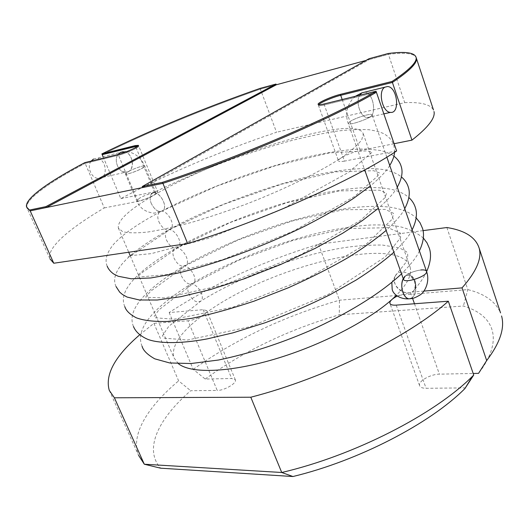 <?xml version="1.0" encoding="UTF-8"?>
<svg xmlns="http://www.w3.org/2000/svg" width="529" height="529" viewBox="0 0 529 529"><rect width="100%" height="100%" fill="white"/><g stroke="black" fill="none" stroke-linecap="round" stroke-linejoin="round"><path stroke-width="0.4" stroke-dasharray="2.65 1.98" d="M26.595 207.018L26.986 207.877C24.493 199.803 49.038 182.426 85.162 163.375L84.838 162.628M138.453 145.376L138.77 146.149L138.129 145.925L138.77 146.149C139.663 147.207 125.228 153.688 118.489 155.235L85.162 163.375L104.306 207.923C69.332 228.422 46.261 248.114 50.01 258.946L26.986 207.877C24.493 199.803 49.038 182.426 85.162 163.375L118.489 155.235L118.159 154.455M103.049 156.69L120.83 198.613C167.924 173.499 219.819 151.38 276.522 132.25L260.361 89.117L276.27 84.799L260.361 89.117C203.268 109.1 150.547 130.947 102.19 154.66C150.547 130.947 203.268 109.1 260.361 89.117L260.089 88.389M396.611 150.97L344.491 161.127L324.317 104.954L376.397 92.231L324.317 104.954C320.64 105.826 318.676 105.939 318.438 105.284L318.67 104.716L318.438 105.284C318.676 105.939 320.64 105.826 324.317 104.954L323.973 104.001M142.638 187.557L369.315 59.526L369.044 58.719M369.315 59.526L388.405 54.342L388.127 53.522M366.035 60.418L388.405 54.342C404.341 52.259 413.579 53.264 416.111 57.35C413.579 53.264 404.341 52.259 388.405 54.342L404.711 102.652L276.522 132.25M361.836 92.866L364.468 92.218C374.4 92.251 377.455 118.899 367.371 117.597C360.732 117.643 355.276 102.077 359.614 95.266C355.276 102.077 360.732 117.643 367.371 117.597C377.455 118.899 374.4 92.251 364.468 92.218L361.796 92.892M350.277 121.379L348.214 123.455C348.122 126.378 373.315 117.352 372.151 114.872C372.224 112.73 356.07 117.564 350.277 121.379C356.07 117.564 372.224 112.73 372.151 114.872C373.315 117.352 348.122 126.378 348.214 123.455L350.277 121.379M403.422 279.16L405.062 276.191C410.18 271.324 426.037 267.734 426.519 271.384M408.818 298.839C414.981 297.701 416.951 291.968 414.736 281.64C413.294 277.798 411.291 275.596 408.719 275.034C406.484 274.756 404.659 275.959 403.243 278.651L405.062 276.191L408.719 275.034C411.291 275.596 413.294 277.798 414.736 281.64C416.852 289.958 415.596 295.632 410.96 298.654M414.062 290.249C409.664 296.035 397.735 291.935 395.037 283.815C393.926 280.674 394.098 277.897 395.553 275.49C399.302 268.792 412.322 272.528 415.153 281.223C416.363 284.774 415.999 287.783 414.062 290.249L414.055 290.242C413.552 291.446 415.358 287.115 415.219 285.396L414.577 281.593C411.509 276.925 409.499 274.782 408.533 275.179L405.062 276.191C409.241 272.957 414.498 270.888 420.833 269.975M151.122 203.149C154.726 210.278 158.647 212.784 162.892 210.668C168.963 205.788 157.311 187.947 151.737 193.614C149.8 195.71 149.588 198.891 151.122 203.149C154.779 210.344 158.72 212.837 162.945 210.621C169.386 205.054 155.599 186.433 151.01 194.48C149.767 196.695 149.806 199.585 151.122 203.149M415.153 281.236L415.854 285.303L414.921 288.966C409.585 300.009 388.96 286.083 395.328 275.867C398.76 268.699 412.336 272.362 415.153 281.236M139.61 198.144L136.68 200.696C136.799 202.964 156.782 194.983 155.903 193.025C155.995 191.465 145.131 194.89 139.61 198.144C145.065 194.93 155.797 191.518 155.896 192.986C157.053 194.857 136.846 202.977 136.68 200.703L139.61 198.144M128.448 171.502C134.009 168.42 144.781 164.883 144.787 166.152C145.825 167.713 125.439 175.84 125.413 173.876L128.448 171.502C136.125 167.931 131.695 151.155 123.197 151.717C133.526 151.175 135.953 172.778 125.499 172.229L128.448 171.502C134.009 168.42 144.781 164.883 144.787 166.152L141.845 168.473C136.317 171.568 125.366 175.159 125.413 173.876L128.448 171.502M118.079 154.475C113.398 160.261 118.595 172.606 125.499 172.229C118.595 172.606 113.398 160.261 118.079 154.475M93.494 159.044L96.238 158.369C106.541 157.774 108.901 178.809 98.473 178.339C91.59 178.742 86.439 166.741 91.127 161.087M178.412 363.694L173.896 357.716C171.019 345.787 181.011 331.399 203.877 314.537C265.214 267.595 400.136 232.991 410.081 267.059C412.151 274.392 407.568 283.822 396.327 295.334M154.323 194.983C221.228 155.209 357.842 113.054 363.284 133.949L361.71 139.861C357.994 144.82 351.362 150.692 341.813 157.477C320.442 171.634 285.389 188.913 247.169 203.758C228.019 210.899 209.557 217.088 191.789 222.339C174.907 226.881 160.148 230.128 147.512 232.059C136.389 233.21 128.084 233.071 122.589 231.649L118.337 227.973C117.425 220.408 129.42 209.411 154.323 194.983M465.613 387.883L426.096 388.293C422.393 388.273 420.231 387.38 419.59 385.628C417.864 381.369 430.454 374.129 439.394 374.162L473.184 373.461M139.689 334.824L153.906 323.345L187.98 320.786L217.227 390.455L190.704 390.726C158.766 418.327 143.419 448.797 160.578 468.185M423.035 230.637L318.491 244.259C262.834 261.233 213.061 283.994 169.154 312.56L203.182 309.69L206.753 310.635C208.247 313.228 194.903 320.475 187.98 320.786M423.908 291.089L410.392 292.226L412.567 298.363M397.292 296.055L410.392 292.226M169.154 312.56L193.25 369.374L205.226 379.048L231.682 378.5L235.372 379.901C237.111 383.089 224.217 390.627 217.227 390.455M205.226 379.048C243.829 351.025 288.517 329.607 339.281 314.801L463.404 306.013C494 315.006 504.54 339.618 478.56 373.348M153.906 323.345L178.617 380.854L190.704 390.726M109.258 390.336L138.558 455.31C130.286 434.64 147.948 406.576 178.617 380.854M318.491 244.259L339.453 300.207L339.281 314.801M193.25 369.374C235.603 339.195 284.337 316.137 339.453 300.207L467.815 289.594C484.67 293.82 495.58 301.59 500.553 312.904M446.866 227.53L467.815 289.594L463.404 306.013M104.306 207.923L137.864 201.39C144.655 200.193 158.779 193.488 157.715 191.987L138.77 146.149C139.663 147.207 125.228 153.688 118.489 155.235L137.864 201.39M120.83 198.613L154.389 191.868L157.715 191.987M404.711 102.652C420.727 101.952 430.315 104.392 433.482 109.972M394.118 143.716L360.242 150.52C351.329 152.193 337.515 158.707 338.481 160.823L318.101 104.345M344.491 161.127C340.808 161.814 338.805 161.709 338.481 160.823M158.793 221.578C162.443 228.746 166.397 231.252 170.655 229.103C176.62 224.177 164.817 206.608 159.361 212.308C157.497 214.364 157.305 217.452 158.793 221.578M166.39 239.829C170.08 247.03 174.067 249.536 178.339 247.354C184.191 242.388 172.249 225.083 166.913 230.809C165.114 232.82 164.942 235.828 166.39 239.829M173.909 257.887C177.645 265.128 181.659 267.641 185.95 265.426C191.69 260.427 179.602 243.373 174.385 249.119C172.659 251.09 172.5 254.013 173.909 257.887M181.354 275.774C185.137 283.048 189.177 285.561 193.475 283.319C199.109 278.287 186.889 261.478 181.784 267.244C180.131 269.168 179.986 272.012 181.354 275.774M188.727 293.476C192.549 300.783 196.616 303.302 200.927 301.034C206.449 295.982 194.097 279.405 189.111 285.184C187.524 287.068 187.398 289.832 188.727 293.476M396.221 305.127L426.096 388.293M414.471 303.758L439.394 374.162M203.182 309.69L231.682 378.5M135.96 147.386L154.389 191.868M342.197 99.538L360.242 150.52M386.844 157.166L372.079 114.694C371.226 116.598 369.659 117.57 367.371 117.597L383.849 113.874M384.907 87.173L387.499 86.538M355.296 96.324L353.445 97.938C346.726 105.707 344.987 114.218 348.214 123.455L364.699 169.948M391.83 282.466L395.553 275.49M394.568 152.299L393.926 145.369C392.419 140.701 389.172 136.879 384.173 133.897C380.768 132.157 375.735 130.775 369.097 129.75C359.647 129.155 348.499 129.671 335.651 131.291C322.035 133.487 307.409 136.555 291.79 140.496C273.929 145.356 254.852 151.294 234.559 158.31C204.227 169.346 176.62 181.116 151.737 193.614M107.202 266.239C104.55 260.136 106.666 252.822 113.556 244.312C122.47 234.506 137.738 223.833 159.361 212.308C197.462 192.067 249.179 171.991 295.261 159.917C321.612 153.112 349.312 148.49 368.124 149.059L380.675 150.54C385.991 151.922 390.402 153.794 393.9 156.154M395.328 275.867L406.14 262.1C408.17 257.048 408.243 253.57 406.365 251.665L399.388 247.863L382.355 245.039C368.739 244.953 355.819 245.859 343.592 247.751C297.126 255.243 238.85 277.394 200.927 301.034L168.764 326.314L162.463 335.75L164.135 338.143L187.478 340.035L250.157 326.704L328.271 294.408L385.205 256.922L400.605 237.686L400.38 233.058L388.015 227.708L345.239 228.588L292.63 240.53L239.128 260.089L193.475 283.319L159.004 309.769L154.137 316.494L154.944 317.77L174.087 319.205L232.628 307.283L307.852 278.049L366.504 243.955L392.214 219.185L393.556 213.352L385.277 209.391L343.546 209.715L292.464 220.91L238.07 239.968L185.95 265.426L150.844 291.069L145.773 296.928L145.951 297.351L164.883 297.893L224.263 284.761L300.644 254.747L360.599 220.295L385.019 197.654L386.527 193.224L379.505 190.182L339.684 190.903L287.029 202.64L230.842 222.273L178.339 247.354L142.149 272.607L137.057 277.189L166.668 274.644L223.106 259.534L293.139 231.252L354.655 196.404L377.554 176.17L379.425 172.877L373.613 170.708L335.875 171.832L281.745 184.125L223.681 204.346L170.655 229.103L128.547 257.193L128.289 255.844L151.228 253.642L208.836 238.255L283.749 208.294L348.3 172.52L372.185 152.187L366.961 150.851L329.679 152.868L275.549 165.67L216.95 186.056L162.892 210.668M389.734 165.491C386.911 170.576 380.463 177.407 370.386 185.983M116.063 286.579C109.397 272.495 126.345 253.907 166.913 230.809C210.41 206.31 279.755 181.771 322.73 173.572C348.36 168.546 368.971 167.276 384.563 169.769C392.042 171.436 397.669 173.829 401.432 176.937M397.272 187.193C394.35 192.695 388.028 199.737 378.308 208.333M124.831 306.694C118.106 291.882 134.624 272.693 174.385 249.119C205.245 231.92 239.968 217.141 278.545 204.802C297.986 199.102 314.444 194.903 327.914 192.219L343.453 189.613C363.714 186.856 380.172 186.876 392.816 189.673C399.693 191.558 405.035 194.169 408.844 197.509M404.731 208.664C402.159 214.014 395.963 221.267 386.144 230.426M133.5 326.578C126.821 310.887 142.916 291.109 181.784 267.244C212.162 249.754 246.488 234.922 284.754 222.735C304.175 217.121 320.343 213.081 333.257 210.615L349.107 208.102C364.455 206.217 377.885 205.88 389.384 207.09C404.328 209.438 410.2 212.77 416.138 217.862M412.104 229.897C409.585 235.478 403.508 242.93 393.887 252.26M142.07 346.237C135.179 329.97 150.858 309.617 189.111 285.184C224.329 263.72 272.825 244.034 317.426 233.236C336.589 228.766 354.298 226.028 370.565 225.017C380.794 224.726 390.038 225.175 398.297 226.372C407.509 228.184 415.854 232.059 423.319 237.997M419.404 250.898C416.859 256.79 410.907 264.44 401.537 273.843M414.921 288.966C420.257 282.79 424.152 277.024 426.612 271.675M98.473 178.339L125.499 172.229L123.594 171.68L125.413 173.876L136.68 200.703C139.63 208.062 145.449 212.215 154.131 213.174L162.945 210.621M155.903 193.025L156.055 193.356C155.01 192.311 153.324 192.688 151.01 194.48M126.795 151.585C134.988 152.782 140.985 157.642 144.787 166.152L155.896 192.986M123.197 151.717L96.238 158.369M118.337 227.973L128.732 252.24M130.24 255.772L173.896 357.716M363.284 133.949L410.081 267.059M419.59 385.628L389.886 303.296M235.372 379.901L206.753 310.635"/><path stroke-width="0.79" d="M376.059 91.239C330.79 117.742 239.617 157.02 162.502 182.333L187.676 243.591C264.064 220.097 353.101 180.111 396.611 150.97L376.397 92.231C331.167 118.78 240.027 158.072 162.925 183.351L142.638 187.557L142.222 186.558L369.044 58.719L388.127 53.522C405.373 51.24 414.703 52.563 416.131 57.482C417.07 62.177 409.049 70.172 392.062 81.466L340.365 94.374C331.478 96.503 317.347 102.818 318.101 104.345C318.339 104.993 320.296 104.881 323.973 104.001L376.059 91.239L376.397 92.231C331.167 118.78 240.027 158.072 162.925 183.351L30.186 210.873L26.595 207.018C24.129 198.983 48.694 181.652 84.838 162.628L118.159 154.455C124.897 152.901 139.339 146.427 138.453 145.376L135.219 145.594L101.879 153.919C150.256 130.227 202.991 108.385 260.089 88.389L275.999 84.058L276.27 84.799L46.268 207.54L45.864 206.634L275.999 84.058M187.676 243.591L53.773 263.237L30.186 210.873L26.986 207.877L30.186 210.873L46.268 207.54M101.879 153.919L102.19 154.66L138.129 145.925L135.536 146.361L135.219 145.594M29.789 209.987L45.864 206.634M142.222 186.558L162.502 182.333M416.131 57.482L416.429 58.382C417.381 63.103 409.367 71.124 392.392 82.438L392.062 81.466M433.482 109.972L416.429 58.382C417.381 63.103 409.367 71.124 392.392 82.438L340.696 95.306L340.365 94.374M434.005 111.546C435.486 117.888 428.14 127.416 411.952 140.132L392.392 82.438L340.696 95.306C332.774 97.21 320.177 102.586 318.67 104.716C320.177 102.586 332.774 97.21 340.696 95.306L342.197 99.538M384.9 87.179L387.499 86.538C397.339 86.637 400.46 113.768 390.468 112.379C382.394 112.412 377.6 90.862 384.9 87.179L361.836 92.866L359.614 95.266L361.836 92.866M420.833 269.975C424.165 269.678 426.063 270.154 426.519 271.384C428.404 275.979 404.11 284.139 403.422 279.16L405.062 276.191C404.242 276.978 403.7 277.97 403.422 279.16L364.699 169.948M386.844 157.166L426.519 271.384C428.404 275.979 404.11 284.139 403.422 279.16M410.96 298.654L408.818 298.839C403.224 298.283 399.6 285.257 403.243 278.651C401.425 282.757 401.306 287.313 402.886 292.299C404.321 296.088 406.298 298.27 408.818 298.839C400.572 299.44 393.166 294.527 392.194 289.409L391.83 282.466M123.197 151.717L120.447 152.398L118.079 154.475L120.447 152.398L126.795 151.585M91.127 161.087L93.494 159.044M396.327 295.334C374.863 317.016 326.532 343.176 278.71 357.908C230.842 372.68 191.075 374.029 178.412 363.694M473.726 375.041L464.898 388.59L472.423 376.331L473.726 375.041L448.321 301.213C409.069 336.543 325.275 378.083 250.799 397.226L281.726 472.49L292.96 476.523L160.578 468.185L144.305 464.224L138.558 455.31M472.423 376.331C434.732 414.141 354.357 455.562 281.726 472.49L144.305 464.224L114.383 397.788L109.258 390.336C104.835 374.644 114.978 356.143 139.689 334.824M448.321 301.213L396.221 305.127C392.525 305.359 390.409 304.744 389.886 303.296C389.609 301.146 392.082 298.74 397.292 296.055M464.898 388.59C430.368 423.326 358.874 460.647 292.96 476.523M250.799 397.226L114.383 397.788M500.553 312.904L479.208 248.326C475.789 237.342 465.004 230.406 446.866 227.53L423.035 230.637M479.208 248.326C482.005 258.602 476.279 271.787 462.035 287.875L423.908 291.089M462.035 287.875L486.68 360.566L478.56 373.348L473.184 373.461M501.565 315.958C504.97 328.073 500.011 342.937 486.68 360.566M53.773 263.237L50.01 258.946M135.96 147.386L135.536 146.361L102.19 154.66L103.049 156.69M366.035 60.418L276.27 84.799M411.952 140.132L394.118 143.716M412.567 298.363L414.471 303.758M383.849 113.874L390.468 112.379M355.296 96.324L361.796 92.892M426.519 271.384C430.236 281.388 424.959 292.153 419.92 295.05C412.653 299.348 411.549 298.396 408.818 298.839M394.568 152.299C394.317 156.194 392.703 160.591 389.734 165.491M370.386 185.983L353.564 198.362C340.689 206.766 324.634 215.944 305.405 225.89C263.118 246.6 215.911 264.057 176.739 273.341L150.838 277.963L131.258 278.79L118.132 276.244L113.629 273.943C110.548 271.734 108.405 269.162 107.202 266.239M397.272 187.193C401.782 178.994 403.085 172.077 401.187 166.443C400.03 162.416 397.603 158.984 393.9 156.154M378.308 208.333L362.385 220.56L342.541 233.329L315.423 248.253L280.727 264.48L244.669 278.644L209.947 289.72L180.786 296.703L157.298 300.016L139.378 299.989L127.079 297.053L122.543 294.567L119.693 292.16L116.063 286.579M404.731 208.664C409.096 200.246 410.306 193.125 408.362 187.286C407.211 183.305 404.897 179.853 401.432 176.937M386.144 230.426C375.848 239.121 363.324 248.081 348.558 257.306C331.657 267.191 311.621 277.335 288.444 287.736L254.138 301.127C231.266 308.771 210.482 314.504 191.802 318.319L167.68 321.44C154.25 321.777 143.795 320.567 136.31 317.81C129.903 314.444 126.081 310.741 124.831 306.694M412.104 229.897C416.336 221.274 417.454 213.941 415.457 207.89C414.306 203.949 412.098 200.484 408.844 197.509M393.887 252.26C383.611 261.273 371.067 270.511 356.242 279.98L330.122 294.686C309.187 305.101 287.578 314.438 265.3 322.703L233.077 332.82L207.368 338.864C179.1 344.253 157.358 343.268 147.386 339.188C140.238 335.935 135.609 331.729 133.5 326.578M419.404 250.898C423.504 242.07 424.529 234.526 422.479 228.27L420.033 222.735L416.138 217.862M401.537 273.843C381.7 292.365 350.661 312.269 309.379 330.896C278.611 344.114 248.293 353.822 218.437 360.031L191.015 363.535L169.644 362.947L154.766 358.834C147.419 354.668 143.187 350.476 142.07 346.237M426.612 271.675C430.586 262.649 431.519 254.899 429.416 248.418L427.035 242.904L423.319 237.997M128.732 252.24L130.24 255.772"/></g></svg>
